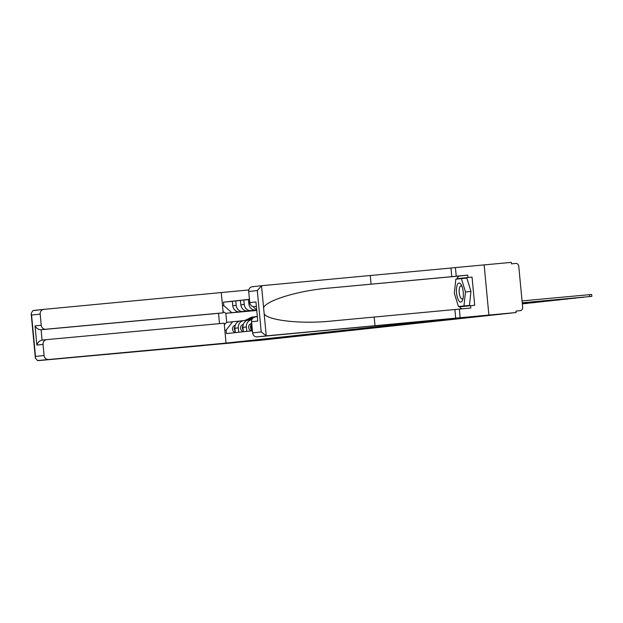 <?xml version="1.0" encoding="UTF-8"?>
<svg xmlns="http://www.w3.org/2000/svg" width="623" height="623" viewBox="0 0 623 623"><rect width="100%" height="100%" fill="white"/><g stroke="black" fill="none" stroke-linecap="round" stroke-linejoin="round"><path stroke-width="0.93" d="M248.818 289.952L43.859 309.358A4.408 4.12 83.8 0 0 40.176 314.124L41.227 325.237A4.408 4.12 83.8 0 0 45.744 329.24L41.095 329.746C38.494 329.707 36.477 328.43 35.028 325.907L41.227 325.237M204.017 345.438L232.753 342.852L248.133 341.186L217.629 344.005L442.992 319.544L488.884 315.059L484.141 264.9L511.366 262.384L511.499 263.848L515.743 263.451A2.936 2.749 83.8 0 1 518.757 266.122L522.666 307.505A2.936 2.749 83.8 0 1 520.252 310.675L520.205 310.682A2.936 2.749 83.8 0 0 520.252 310.675M44.085 355.507A4.408 4.12 83.8 0 0 48.602 359.51L37.512 360.569L35.355 358.023L35.488 356.434L44.085 355.507L43.034 344.394A4.408 4.12 83.8 0 1 46.725 339.628L224.163 323.205L226.04 343.094L217.575 344.013L259.978 340.329L516.101 312.536L488.884 315.059L484.141 264.9L455.413 267.563L456.223 276.191L451.784 276.667L450.974 268.046L455.413 267.563M520.205 310.682L515.969 311.072L516.101 312.536M256.365 309.304A6.76 6.323 -96.2 0 1 253.257 306.571M249.457 299.406L248.468 299.515L248.889 303.969A6.76 6.323 83.8 0 0 255.819 310.114L256.435 310.059L255.819 310.114M251.669 322.776A6.76 6.323 83.8 0 0 251.014 326.491L251.435 330.883M256.442 310.129L251.17 310.62A6.76 6.323 -96.2 0 1 244.239 304.476L243.819 300.013L240.416 300.387L240.836 304.849A6.76 6.323 83.8 0 0 247.767 310.994L256.45 310.184M246.786 331.389L246.373 326.997A6.76 6.323 -96.2 0 1 251.832 319.708L248.624 320.058A6.76 6.323 83.8 0 0 248.53 320.066A6.76 6.323 83.8 0 0 242.962 327.363L243.383 331.755M248.476 299.585L243.819 300.013M256.458 310.262L243.118 311.492A6.76 6.323 -96.2 0 1 236.187 305.348L235.767 300.893L232.363 301.259L232.784 305.722A6.76 6.323 83.8 0 0 239.715 311.866L256.458 310.316M238.734 332.261L238.321 327.869A6.76 6.323 -96.2 0 1 243.881 320.572A6.76 6.323 -96.2 0 1 243.975 320.557L247.697 320.214M240.423 300.457L235.767 300.893M243.788 320.58L240.571 320.931A6.76 6.323 83.8 0 0 240.478 320.938A6.76 6.323 83.8 0 0 234.91 328.235L235.33 332.627M256.474 310.48L225.845 313.314L226.702 322.379L232.644 321.741L226.126 330.159L226.445 333.593L252.424 330.774M226.126 330.159L224.833 330.299M222.512 305.737L223.797 305.597L231.787 312.676L225.845 313.314L223.057 311.555M249.449 299.336L223.478 302.155L223.797 305.597M256.466 310.386L231.787 312.676M232.644 321.741L239.645 321.086M232.371 301.337L223.478 302.155M226.702 322.379L224.296 324.645M522.043 300.901L591.671 294.469L591.85 296.369L522.222 302.801M522.23 302.84L591.85 296.369M522.238 302.965L583.798 297.249L522.238 302.926M522.253 303.097L575.745 298.121L522.245 303.058M261.216 331.942L266.239 335.75L267.329 335.774L488.884 315.059L257.135 336.879A4.408 4.12 -96.2 0 1 252.619 332.869L261.216 331.942L257.299 290.559L261.528 285.848L262.587 285.622L252.338 286.736A4.408 4.12 -96.2 0 1 252.401 286.728L262.454 285.638M451.784 276.667L329.24 288.067C299.484 290.404 266.815 300.13 263.584 307.614L264.183 313.984C268.762 320.736 302.677 324.209 332.347 320.962L470.824 308.027L470.606 305.683L474.71 305.301L472.039 277.087L457.064 278.645L457.017 279.073M371.067 284.135L370.257 275.514L450.974 268.046M262.587 285.622L370.257 275.514M252.619 332.869L251.567 321.756A4.408 4.12 -96.2 0 1 255.259 316.99L255.196 316.998M460.148 317.714L459.338 309.086M456.76 279.096A16.525 5.841 84.7 0 1 459.719 275.989L467.717 275.125L456.223 276.191M467.717 275.125L467.935 277.461M455.709 318.197L454.899 309.569M374.999 325.665L374.182 317.037M256.092 306.415L254.277 306.609A4.408 4.12 -96.2 0 1 249.761 302.607L248.709 291.494A4.408 4.12 -96.2 0 1 252.338 286.736M254.277 306.609L256.092 306.446M462.064 308.837A16.525 5.841 84.7 0 1 459.33 306.454M459.595 306.43L459.727 306.866L470.606 305.683M472.039 277.087L457.064 278.645M249.761 302.607L255.952 301.937L257.766 321.086L251.567 321.756M38.416 360.616L204.025 345.508M221.297 292.942L223.182 312.824L45.744 329.24M40.176 314.124L31.578 315.059L31.15 313.54L32.793 310.675L43.742 309.374M43.805 309.366L33.673 310.464M226.04 343.094L48.602 359.51M219.506 323.641L218.533 313.33L223.182 312.824M218.533 313.33L41.095 329.746L42.076 340.127L46.6 339.636M43.034 344.394L36.843 345.064C37.785 342.292 39.529 340.649 42.076 340.127L46.663 339.628M463.255 292.203A9.547 3.372 -95.3 0 0 461.441 285.178A9.547 3.372 -95.3 0 0 457.703 284.065A9.547 3.372 -95.3 0 0 456.55 292.935A9.547 3.372 -95.3 0 0 459.315 301.353A9.547 3.372 -95.3 0 0 462.764 299.554A9.547 3.372 -95.3 0 0 463.255 292.203M462.025 286.518A6.534 2.313 -95.3 0 0 460.919 285.91A6.534 2.313 -95.3 0 0 459.229 292.67A6.534 2.313 -95.3 0 0 462.126 298.923A6.534 2.313 -95.3 0 0 463.099 298.121M461.394 278.598L466.868 278.092L470.949 291.455L469.454 305.434L458.411 306.539L454.331 293.176L455.826 279.197L461.394 278.598L465.474 291.961L463.979 305.94L458.411 306.539M470.949 291.455L465.474 291.961M469.454 305.434L463.979 305.94M522.261 303.222L567.693 298.993L522.261 303.183M522.276 303.354L559.641 299.865L522.269 303.315M522.284 303.479L551.589 300.738L522.284 303.44M522.3 303.603L543.536 301.618L522.292 303.565M522.308 303.736L535.484 302.49L522.308 303.697M522.323 303.86L527.432 303.362L522.315 303.822M251.404 323.399L250.602 323.789A3.668 3.434 83.8 0 0 251.419 330.72M251.046 324.887A3.668 3.434 83.8 0 0 251.279 329.224M243.352 324.272L242.549 324.661A3.668 3.434 83.8 0 0 243.367 331.6M242.993 325.759A3.668 3.434 83.8 0 0 243.227 330.097M255.368 316.733A8.815 8.247 83.8 0 0 254.932 316.772A8.815 8.247 83.8 0 0 252.354 317.512L246.63 320.315M254.932 316.772L253.07 316.975A8.815 8.247 83.8 0 0 250.501 317.714L244.847 320.479M235.299 325.144L234.497 325.541A3.668 3.434 83.8 0 0 235.315 332.472M234.941 326.631A3.668 3.434 83.8 0 0 235.175 330.969M257.05 316.539L255.804 316.671A8.815 8.247 83.8 0 0 253.234 317.419L247.471 320.238M257.05 316.562A8.815 8.247 83.8 0 0 255.726 316.943M252.541 318.462L249.48 319.965M239.715 311.866L243.118 311.492M247.767 310.994L251.17 310.62M242.962 327.363L246.373 326.997M251.014 326.491L252.004 326.382M234.91 328.235L238.321 327.869M240.836 304.849L244.239 304.476M248.889 303.969L250.049 303.845M232.784 305.722L236.187 305.348M589.677 296.564L589.498 294.663M261.528 285.848L263.584 307.614M264.183 313.984L266.239 335.75M257.299 290.559L248.709 291.494M255.952 301.937L257.766 321.086M267.329 335.774L257.135 336.879M459.719 275.989L329.24 288.067M31.578 315.059L35.488 356.434M36.843 345.064L35.028 325.907M251.303 323.719L250.602 323.789M243.25 324.591L242.549 324.661M252.354 317.512L250.501 317.714M235.198 325.463L234.497 325.541M253.982 317.341L253.234 317.419M240.478 320.938L243.881 320.572M248.53 320.066L251.832 319.708M31.15 313.54L35.355 358.023"/></g></svg>
